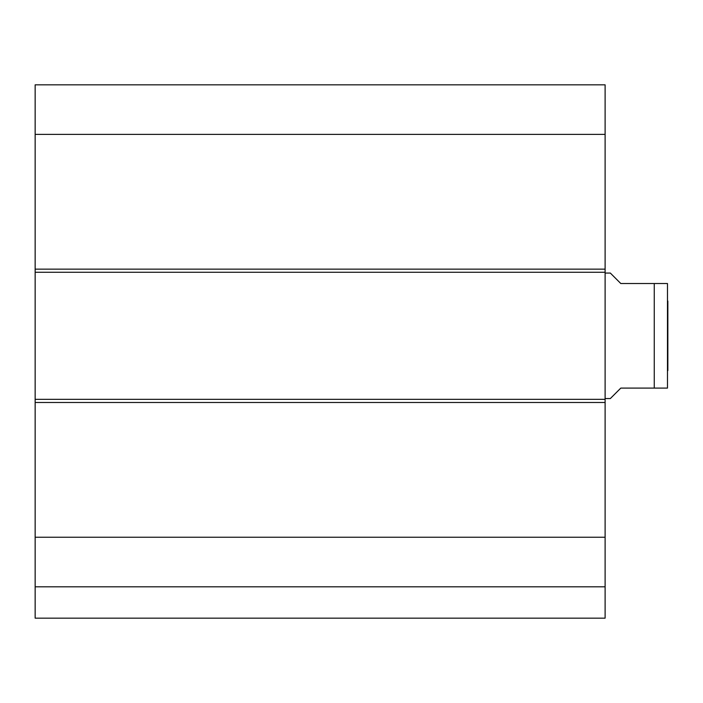 <?xml version="1.0" encoding="UTF-8"?>
<svg xmlns="http://www.w3.org/2000/svg" width="703" height="703" viewBox="0 0 703 703"><rect width="100%" height="100%" fill="white"/><g stroke="black" fill="none" stroke-linecap="round" stroke-linejoin="round"><path stroke-width="1.05" d="M35.15 586.803L35.15 618.174L605.107 618.174L605.107 399.348L35.15 399.348L35.15 586.803L605.107 586.803M35.15 399.348L35.15 272.281L605.107 272.281L605.107 84.826L35.15 84.826L35.15 272.281M605.107 272.281L605.107 399.348M35.15 537.241L605.107 537.241M35.15 134.378L605.107 134.378M35.15 84.826L605.107 84.826M605.107 398.557L610.336 398.557L620.793 388.1L667.481 388.1L654.256 388.1L654.256 283.52L620.793 283.52L610.336 273.063L605.107 273.063M654.256 283.52L667.481 283.52L654.256 283.52M667.481 388.1L667.481 283.52M667.85 301.042L667.85 370.586M605.107 269.144L35.15 269.144M35.15 402.485L605.107 402.485"/></g></svg>
